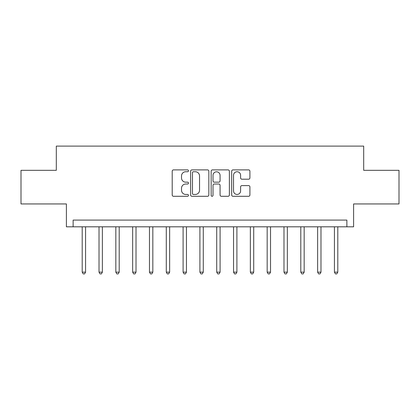 <?xml version="1.0" encoding="UTF-8"?>
<svg xmlns="http://www.w3.org/2000/svg" width="420" height="420" viewBox="0 0 420 420"><rect width="100%" height="100%" fill="white"/><g stroke="black" fill="none" stroke-linecap="round" stroke-linejoin="round"><path stroke-width="0.63" d="M188.475 170.814A0.924 0.924 0 0 0 187.551 169.89L173.523 169.89A1.323 1.323 0 0 0 172.205 171.213L172.205 194.98A1.323 1.323 0 0 0 173.523 196.297L187.551 196.297A0.924 0.924 0 0 0 188.475 195.374A0.924 0.924 0 0 0 187.551 194.45L185.74 194.45A4.226 4.226 0 0 1 181.514 190.228L181.514 188.244A4.226 4.226 0 0 1 185.74 184.018L187.551 184.018A0.924 0.924 0 0 0 188.475 183.094A0.924 0.924 0 0 0 187.551 182.17L185.74 182.17A4.226 4.226 0 0 1 181.514 177.949L181.514 175.964A4.226 4.226 0 0 1 185.74 171.743L187.551 171.743A0.924 0.924 0 0 0 188.475 170.814M248.588 179.203A1.323 1.323 0 0 0 249.911 177.881L249.911 171.213A1.323 1.323 0 0 0 248.588 169.89L233.006 169.89A1.323 1.323 0 0 0 231.688 171.213L231.688 194.98A1.323 1.323 0 0 0 233.006 196.297L248.588 196.297A1.323 1.323 0 0 0 249.911 194.98L249.911 186.926A1.323 1.323 0 0 0 248.588 185.603L241.92 185.603A1.323 1.323 0 0 0 240.602 186.926L240.602 190.922A3.533 3.533 0 0 1 237.069 194.45A3.533 3.533 0 0 1 233.536 190.922L233.536 175.271A3.533 3.533 0 0 1 237.069 171.743A3.533 3.533 0 0 1 240.602 175.271L240.602 177.881A1.323 1.323 0 0 0 241.92 179.203L248.588 179.203M346.873 226.816L353.598 226.816L353.598 203.947L399 203.947L399 170.315L363.689 170.315L363.689 146.102L56.312 146.102L56.312 170.315L21 170.315L21 203.947L66.402 203.947L66.402 226.816L346.873 226.816L346.873 220.091L73.127 220.091L73.127 226.816M208.845 171.213A1.323 1.323 0 0 0 207.522 169.89L191.945 169.89A1.323 1.323 0 0 0 190.622 171.213L190.622 194.98A1.323 1.323 0 0 0 191.945 196.297L207.522 196.297A1.323 1.323 0 0 0 208.845 194.98L208.845 171.213M212.478 169.89L228.055 169.89A1.323 1.323 0 0 1 229.378 171.213L229.378 194.98A1.323 1.323 0 0 1 228.055 196.297L221.387 196.297A1.323 1.323 0 0 1 220.07 194.98L220.07 185.341A1.323 1.323 0 0 0 218.747 184.018L214.326 184.018A1.323 1.323 0 0 0 213.003 185.341L213.003 195.374A0.924 0.924 0 0 1 212.079 196.297A0.924 0.924 0 0 1 211.155 195.374L211.155 171.213A1.323 1.323 0 0 1 212.478 169.89M193.394 171.743A0.924 0.924 0 0 0 192.47 172.667L192.47 193.526A0.924 0.924 0 0 0 193.394 194.45L195.31 194.45A4.226 4.226 0 0 0 199.537 190.228L199.537 175.964A4.226 4.226 0 0 0 195.31 171.743L193.394 171.743M220.07 175.34A3.533 3.533 0 0 0 216.536 171.806A3.533 3.533 0 0 0 213.003 175.34L213.003 180.852A1.323 1.323 0 0 0 214.326 182.17L218.747 182.17A1.323 1.323 0 0 0 220.07 180.852L220.07 175.34M82.205 226.816L82.205 272.149L85.57 272.149L85.57 226.816M85.57 272.149L84.562 273.898L83.218 273.898L82.205 272.149M99.02 226.816L99.02 272.149L102.386 272.149L102.386 226.816M102.386 272.149L101.377 273.898L100.028 273.898L99.02 272.149M115.836 226.816L115.836 272.149L119.201 272.149L119.201 226.816M119.201 272.149L118.188 273.898L116.844 273.898L115.836 272.149M132.652 226.816L132.652 272.149L136.012 272.149L136.012 226.816M136.012 272.149L135.004 273.898L133.66 273.898L132.652 272.149M149.468 226.816L149.468 272.149L152.828 272.149L152.828 226.816M152.828 272.149L151.82 273.898L150.476 273.898L149.468 272.149M166.283 226.816L166.283 272.149L169.643 272.149L169.643 226.816M169.643 272.149L168.635 273.898L167.291 273.898L166.283 272.149M183.094 226.816L183.094 272.149L186.459 272.149L186.459 226.816M186.459 272.149L185.451 273.898L184.107 273.898L183.094 272.149M199.909 226.816L199.909 272.149L203.275 272.149L203.275 226.816M203.275 272.149L202.267 273.898L200.917 273.898L199.909 272.149M216.725 226.816L216.725 272.149L220.091 272.149L220.091 226.816M220.091 272.149L219.083 273.898L217.733 273.898L216.725 272.149M233.541 226.816L233.541 272.149L236.906 272.149L236.906 226.816M236.906 272.149L235.893 273.898L234.549 273.898L233.541 272.149M250.357 226.816L250.357 272.149L253.717 272.149L253.717 226.816M253.717 272.149L252.709 273.898L251.365 273.898L250.357 272.149M267.173 226.816L267.173 272.149L270.532 272.149L270.532 226.816M270.532 272.149L269.524 273.898L268.18 273.898L267.173 272.149M283.988 226.816L283.988 272.149L287.348 272.149L287.348 226.816M287.348 272.149L286.34 273.898L284.996 273.898L283.988 272.149M300.799 226.816L300.799 272.149L304.164 272.149L304.164 226.816M304.164 272.149L303.156 273.898L301.812 273.898L300.799 272.149M317.615 226.816L317.615 272.149L320.98 272.149L320.98 226.816M320.98 272.149L319.972 273.898L318.623 273.898L317.615 272.149M334.43 226.816L334.43 272.149L337.796 272.149L337.796 226.816M337.796 272.149L336.782 273.898L335.438 273.898L334.43 272.149"/></g></svg>
